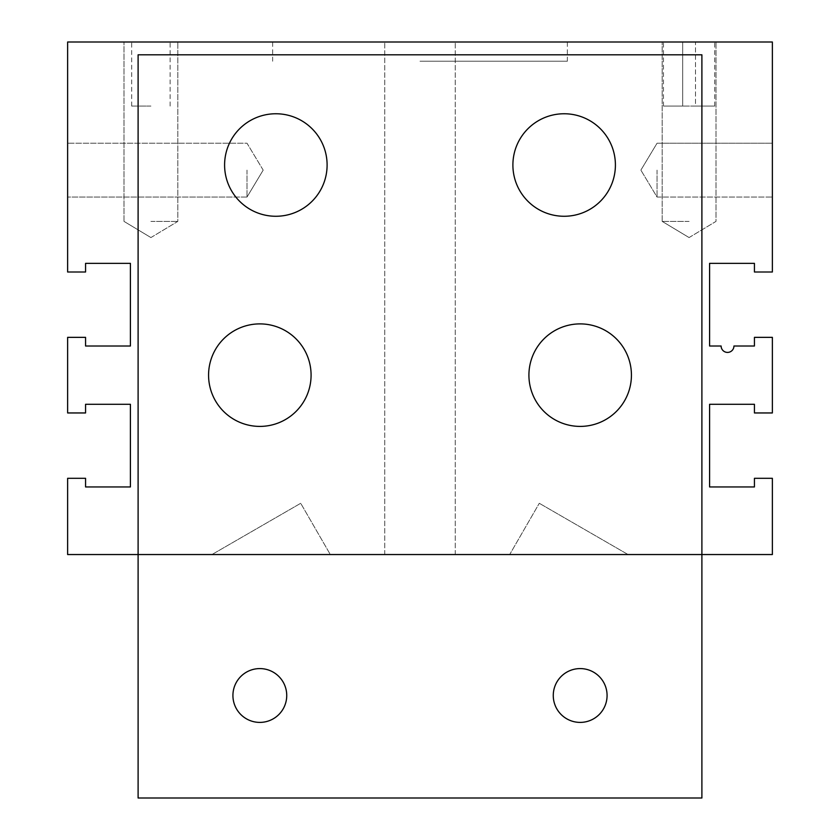 <?xml version="1.0" encoding="UTF-8"?>
<svg xmlns="http://www.w3.org/2000/svg" width="840" height="840" viewBox="0 0 840 840"><rect width="100%" height="100%" fill="white"/><g stroke="black" fill="none" stroke-linecap="round" stroke-linejoin="round"><path stroke-width="0.63" stroke-dasharray="4.2 3.15" d="M528.917 375.155A51.251 51.251 0 0 0 580.167 426.405A51.251 51.251 0 0 0 631.428 375.155A51.251 51.251 0 0 1 580.167 426.405A51.251 51.251 0 0 1 528.917 375.155A51.251 51.251 0 0 0 580.167 426.405A51.251 51.251 0 0 0 631.428 375.155A51.251 51.251 0 0 0 580.167 323.894A51.251 51.251 0 0 0 528.917 375.155A51.251 51.251 0 0 1 580.167 323.894A51.251 51.251 0 0 1 631.428 375.155A51.251 51.251 0 0 0 580.167 323.894A51.251 51.251 0 0 0 528.917 375.155A51.251 51.251 0 0 0 580.167 426.405A51.251 51.251 0 0 0 631.428 375.155A51.251 51.251 0 0 0 580.167 323.894A51.251 51.251 0 0 0 528.917 375.155A51.251 51.251 0 0 0 580.167 426.405A51.251 51.251 0 0 0 631.428 375.155A51.251 51.251 0 0 0 580.167 323.894A51.251 51.251 0 0 0 528.917 375.155M224.595 165.008A51.251 51.251 0 0 0 275.846 216.269A51.251 51.251 0 0 0 327.106 165.008A51.251 51.251 0 0 1 275.846 216.269A51.251 51.251 0 0 1 224.595 165.008A51.251 51.251 0 0 0 275.846 216.269A51.251 51.251 0 0 0 327.106 165.008A51.251 51.251 0 0 0 275.846 113.757A51.251 51.251 0 0 0 224.595 165.008A51.251 51.251 0 0 1 275.846 113.757A51.251 51.251 0 0 1 327.106 165.008A51.251 51.251 0 0 0 275.846 113.757A51.251 51.251 0 0 0 224.595 165.008A51.251 51.251 0 0 0 275.846 216.269A51.251 51.251 0 0 0 327.106 165.008A51.251 51.251 0 0 0 275.846 113.757A51.251 51.251 0 0 0 224.595 165.008A51.251 51.251 0 0 0 275.846 216.269A51.251 51.251 0 0 0 327.106 165.008A51.251 51.251 0 0 0 275.846 113.757A51.251 51.251 0 0 0 224.595 165.008M208.572 375.155A51.251 51.251 0 0 0 259.833 426.405A51.251 51.251 0 0 0 311.084 375.155A51.251 51.251 0 0 1 259.833 426.405A51.251 51.251 0 0 1 208.572 375.155A51.251 51.251 0 0 1 259.833 323.894A51.251 51.251 0 0 1 311.084 375.155A51.251 51.251 0 0 1 259.833 426.405A51.251 51.251 0 0 1 208.572 375.155A51.251 51.251 0 0 1 259.833 323.894A51.251 51.251 0 0 1 311.084 375.155A51.251 51.251 0 0 1 259.833 426.405A51.251 51.251 0 0 1 208.572 375.155A51.251 51.251 0 0 1 259.833 323.894A51.251 51.251 0 0 1 311.084 375.155A51.251 51.251 0 0 0 259.833 323.894A51.251 51.251 0 0 0 208.572 375.155A51.251 51.251 0 0 1 259.833 323.894A51.251 51.251 0 0 1 311.084 375.155A51.251 51.251 0 0 1 259.833 426.405A51.251 51.251 0 0 1 208.572 375.155M512.894 165.008A51.251 51.251 0 0 0 564.154 216.269A51.251 51.251 0 0 0 615.405 165.008A51.251 51.251 0 0 1 564.154 216.269A51.251 51.251 0 0 1 512.894 165.008A51.251 51.251 0 0 1 564.154 113.757A51.251 51.251 0 0 1 615.405 165.008A51.251 51.251 0 0 1 564.154 216.269A51.251 51.251 0 0 1 512.894 165.008A51.251 51.251 0 0 1 564.154 113.757A51.251 51.251 0 0 1 615.405 165.008A51.251 51.251 0 0 1 564.154 216.269A51.251 51.251 0 0 1 512.894 165.008A51.251 51.251 0 0 1 564.154 113.757A51.251 51.251 0 0 1 615.405 165.008A51.251 51.251 0 0 0 564.154 113.757A51.251 51.251 0 0 0 512.894 165.008A51.251 51.251 0 0 1 564.154 113.757A51.251 51.251 0 0 1 615.405 165.008A51.251 51.251 0 0 1 564.154 216.269A51.251 51.251 0 0 1 512.894 165.008M420 42L567.357 42L420 42M420 554.547L384.762 554.547L420 554.547M150.916 42L177.828 42L150.916 42M150.916 106.071L131.691 106.071L150.916 106.071M420 61.226L567.357 61.226L420 61.226M150.916 221.393L177.828 221.393L150.916 221.393M689.083 42L662.172 42L689.083 42M689.083 221.393L662.172 221.393L689.083 221.393M286.734 695.489A26.912 26.912 0 0 1 259.833 722.4A26.912 26.912 0 0 1 232.922 695.489A26.912 26.912 0 0 0 259.833 722.4A26.912 26.912 0 0 0 286.734 695.489A26.912 26.912 0 0 1 259.833 722.4A26.912 26.912 0 0 1 232.922 695.489A26.912 26.912 0 0 1 259.833 668.587A26.912 26.912 0 0 1 286.734 695.489A26.912 26.912 0 0 0 259.833 668.587A26.912 26.912 0 0 0 232.922 695.489A26.912 26.912 0 0 1 259.833 668.587A26.912 26.912 0 0 1 286.734 695.489M607.078 695.489A26.912 26.912 0 0 1 580.167 722.4A26.912 26.912 0 0 1 553.266 695.489A26.912 26.912 0 0 0 580.167 722.4A26.912 26.912 0 0 0 607.078 695.489A26.912 26.912 0 0 1 580.167 722.4A26.912 26.912 0 0 1 553.266 695.489A26.912 26.912 0 0 1 580.167 668.587A26.912 26.912 0 0 1 607.078 695.489A26.912 26.912 0 0 0 580.167 668.587A26.912 26.912 0 0 0 553.266 695.489A26.912 26.912 0 0 1 580.167 668.587A26.912 26.912 0 0 1 607.078 695.489M67.63 170.132L67.63 197.043L67.63 170.132M247.013 170.132L247.013 197.043L247.013 170.132M772.37 170.132L772.37 197.043L772.37 170.132M657.048 170.132L657.048 197.043L657.048 170.132M300.709 503.286L211.942 554.547L300.709 503.286L330.309 554.547L509.691 554.547L539.291 503.286L509.691 554.547L330.309 554.547L300.709 503.286M67.63 554.547L211.942 554.547L138.107 554.547L138.107 798L701.894 798L701.894 54.81L138.107 54.81L138.107 554.547L701.894 554.547L701.894 54.81L138.107 54.81L138.107 798L701.894 798L701.894 554.547L138.107 554.547L772.37 554.547L772.37 478.306L754.436 478.306L754.436 486.948L709.59 486.948L709.59 404.303L754.436 404.303L754.436 412.955L772.37 412.955L772.37 337.355L754.436 337.355L754.436 346.006L733.94 346.006A6.405 6.405 0 0 1 727.524 352.411A6.405 6.405 0 0 1 721.119 346.006L709.59 346.006L709.59 263.351L754.436 263.351L754.436 272.002L772.37 272.002L772.37 42L67.63 42L67.63 272.002L85.564 272.002L85.564 263.351L130.41 263.351L130.41 346.006L85.564 346.006L85.564 337.355L67.63 337.355L67.63 412.955L85.564 412.955L85.564 404.303L130.41 404.303L130.41 486.948L85.564 486.948L85.564 478.306L67.63 478.306L67.63 554.547M628.058 554.547L539.291 503.286L628.058 554.547M695.489 42L714.714 42L695.489 42L695.489 106.071L714.714 106.071L682.678 106.071L695.489 106.071L695.489 42M682.678 42L663.453 42L682.678 42L682.678 106.071L663.453 106.071L682.678 106.071L682.678 42M138.107 54.81L138.107 798L701.894 798L701.894 54.81L138.107 54.81M384.762 554.547L384.762 42L384.762 554.547M131.691 106.071L131.691 42M272.643 61.226L272.643 42M124.005 221.393L124.005 42L124.005 221.393L150.916 237.562L124.005 221.393M662.172 221.393L662.172 42L662.172 221.393L689.083 237.562L662.172 221.393M247.013 197.043L67.63 197.043L247.013 197.043L263.183 170.132L247.013 197.043M657.048 197.043L772.37 197.043L657.048 197.043L640.878 170.132L657.048 197.043M640.878 170.132L657.048 143.231L772.37 143.231L657.048 143.231L640.878 170.132M263.183 170.132L247.013 143.231L67.63 143.231L247.013 143.231L263.183 170.132M689.083 237.562L715.995 221.393L715.995 42L715.995 221.393L689.083 237.562M150.916 237.562L177.828 221.393L177.828 42L177.828 221.393L150.916 237.562M567.357 61.226L567.357 42M170.132 106.071L170.132 42M714.714 106.071L714.714 42M663.453 106.071L663.453 42M455.238 554.547L455.238 42L455.238 554.547"/><path stroke-width="1.26" d="M208.572 375.155A51.251 51.251 0 0 0 259.833 426.405A51.251 51.251 0 0 0 311.084 375.155A51.251 51.251 0 0 0 259.833 323.894A51.251 51.251 0 0 0 208.572 375.155M512.894 165.008A51.251 51.251 0 0 0 564.154 216.269A51.251 51.251 0 0 0 615.405 165.008A51.251 51.251 0 0 0 564.154 113.757A51.251 51.251 0 0 0 512.894 165.008M232.922 695.489A26.912 26.912 0 0 0 259.833 722.4A26.912 26.912 0 0 0 286.734 695.489A26.912 26.912 0 0 0 259.833 668.587A26.912 26.912 0 0 0 232.922 695.489M553.266 695.489A26.912 26.912 0 0 0 580.167 722.4A26.912 26.912 0 0 0 607.078 695.489A26.912 26.912 0 0 0 580.167 668.587A26.912 26.912 0 0 0 553.266 695.489M631.428 375.155A51.251 51.251 0 0 0 580.167 323.894A51.251 51.251 0 0 0 528.917 375.155A51.251 51.251 0 0 0 580.167 426.405A51.251 51.251 0 0 0 631.428 375.155M327.106 165.008A51.251 51.251 0 0 0 275.846 113.757A51.251 51.251 0 0 0 224.595 165.008A51.251 51.251 0 0 0 275.846 216.269A51.251 51.251 0 0 0 327.106 165.008M67.63 554.547L138.107 554.547L138.107 798L701.894 798L701.894 554.547L772.37 554.547L772.37 478.306L754.436 478.306L754.436 486.948L709.59 486.948L709.59 404.303L754.436 404.303L754.436 412.955L772.37 412.955L772.37 337.355L754.436 337.355L754.436 346.006L733.94 346.006A6.405 6.405 0 0 1 727.524 352.411A6.405 6.405 0 0 1 721.119 346.006L709.59 346.006L709.59 263.351L754.436 263.351L754.436 272.002L772.37 272.002L772.37 42L67.63 42L67.63 272.002L85.564 272.002L85.564 263.351L130.41 263.351L130.41 346.006L85.564 346.006L85.564 337.355L67.63 337.355L67.63 412.955L85.564 412.955L85.564 404.303L130.41 404.303L130.41 486.948L85.564 486.948L85.564 478.306L67.63 478.306L67.63 554.547M701.894 554.547L138.107 554.547L138.107 54.81L701.894 54.81L701.894 554.547"/></g></svg>
